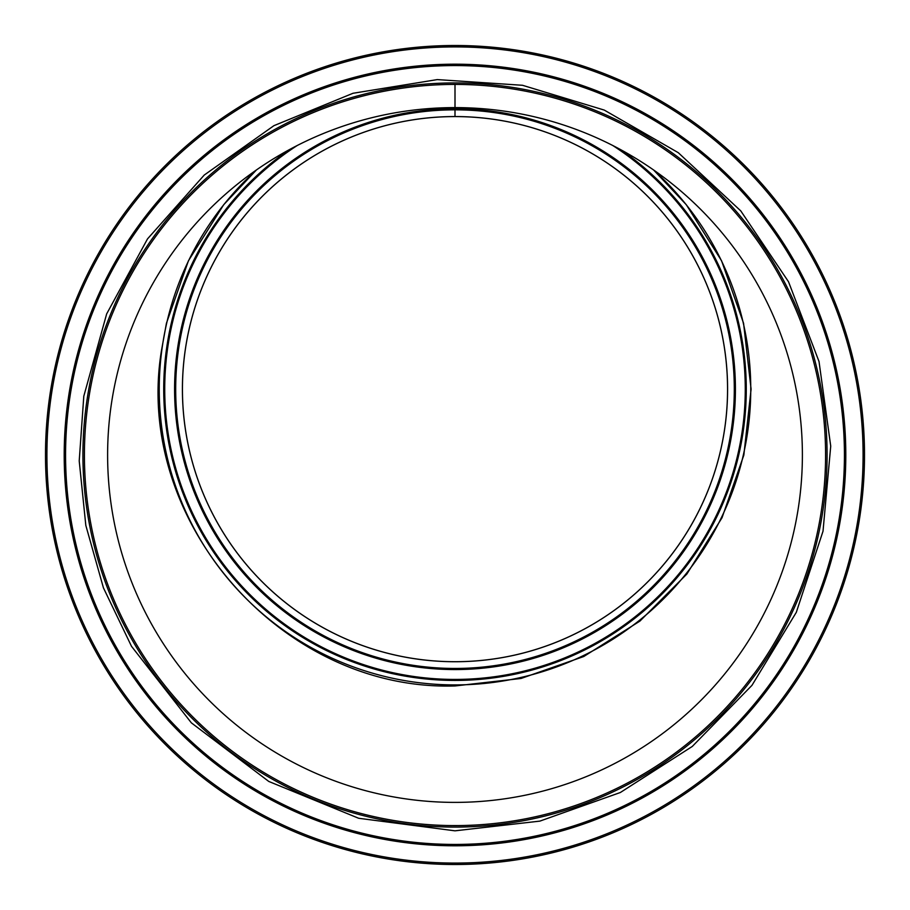 <?xml version="1.0" encoding="UTF-8"?>
<svg xmlns="http://www.w3.org/2000/svg" width="910" height="910" viewBox="0 0 910 910"><rect width="100%" height="100%" fill="white"/><g stroke="black" fill="none" stroke-linecap="round" stroke-linejoin="round"><path stroke-width="1.36" d="M455 107.607L455 84.414L455.011 107.607A347.392 347.392 0 0 0 154.154 628.696A347.392 347.392 0 0 0 755.846 628.696A347.392 347.392 0 0 0 455.011 107.607L455 108.734L455 107.607M455 84.414A370.586 370.586 0 0 0 134.054 640.287A370.586 370.586 0 0 0 775.934 640.299A370.586 370.586 0 0 0 455.011 84.414A370.586 370.586 0 0 0 134.054 640.287A370.586 370.586 0 0 0 775.934 640.299A370.586 370.586 0 0 0 455.011 84.414M455 864.5A409.5 409.5 0 0 0 809.638 250.25A409.5 409.5 0 0 0 100.362 250.25A409.5 409.5 0 0 0 455 864.5A409.5 409.5 0 0 0 809.638 250.25A409.5 409.5 0 0 0 100.362 250.25A409.5 409.5 0 0 0 455 864.5A409.5 409.5 0 0 0 809.638 250.25A409.5 409.5 0 0 0 100.362 250.25A409.5 409.5 0 0 0 455 864.5M455 845.788A390.788 390.788 0 0 0 793.44 259.6A390.788 390.788 0 0 0 116.56 259.6A390.788 390.788 0 0 0 455 845.788A390.788 390.788 0 0 0 793.44 259.6A390.788 390.788 0 0 0 116.56 259.6A390.788 390.788 0 0 0 455 845.788A390.788 390.788 0 0 0 793.44 259.6A390.788 390.788 0 0 0 116.56 259.6A390.788 390.788 0 0 0 455 845.788M256.392 169.988L223.712 204.704L188.438 260.783L166.428 323.289L161.57 349.997C132.985 520.463 281.656 691.304 455 685.958L521.043 678.473L583.754 656.519L639.946 621.075L686.857 574.051L722.028 517.745L743.845 455.08L751.091 389.15L743.572 323.289L721.562 260.783L686.288 204.704L653.63 169.999M653.539 169.931A295.761 295.761 0 0 1 667.553 594.81A295.761 295.761 0 0 1 242.447 594.81A295.761 295.761 0 0 1 256.461 169.931M455 108.734L455 109.837L455 108.734A280.416 280.416 0 0 1 697.845 529.358A280.416 280.416 0 0 1 212.155 529.358A280.416 280.416 0 0 1 455 108.734M455 109.837L455 116.56L455 109.837A279.313 279.313 0 0 1 696.889 528.801A279.313 279.313 0 0 1 213.111 528.812A279.313 279.313 0 0 1 455 109.837M455 116.56L455 116.56A272.59 272.59 0 0 1 691.065 525.445A272.59 272.59 0 0 1 218.935 525.445A272.59 272.59 0 0 1 455 116.56M455 116.582A272.568 272.568 0 0 1 691.043 525.434A272.568 272.568 0 0 1 218.957 525.434A272.568 272.568 0 0 1 455 116.582A272.568 272.568 0 0 1 691.043 525.434A272.568 272.568 0 0 1 218.957 525.434A272.568 272.568 0 0 1 455 116.582M621.155 149.923A291.268 291.268 0 0 1 672.831 582.514A291.268 291.268 0 0 1 237.169 582.514A291.268 291.268 0 0 1 288.845 149.923M455 863.078A408.078 408.078 0 0 0 808.41 250.955A408.078 408.078 0 0 0 101.59 250.955A408.078 408.078 0 0 0 455 863.078M455 844.434A389.435 389.435 0 0 0 792.257 260.283A389.435 389.435 0 0 0 117.743 260.283A389.435 389.435 0 0 0 455 844.434M455 827.088A372.088 372.088 0 0 0 777.231 268.962A372.088 372.088 0 0 0 132.769 268.962A372.088 372.088 0 0 0 455 827.088M612.783 145.509A290.267 290.267 0 0 1 674.151 579.499A290.267 290.267 0 0 1 235.849 579.499A290.267 290.267 0 0 1 297.217 145.509M455 830.83L539.869 821.116L620.347 792.508L692.283 746.45L751.967 685.344L796.307 612.339L823.015 531.212L830.728 446.15L819.023 361.532L788.515 281.747L740.785 210.915L678.291 152.698L604.263 110.087L522.522 85.29L437.3 79.591L352.989 93.286L273.944 125.66L204.249 175.05L147.511 238.898L106.663 313.904L83.8 396.203L79.215 460.904L85.824 525.423L103.433 587.849L131.506 646.316L191.35 722.836L268.791 781.451L358.676 818.272L455 830.83"/></g></svg>
